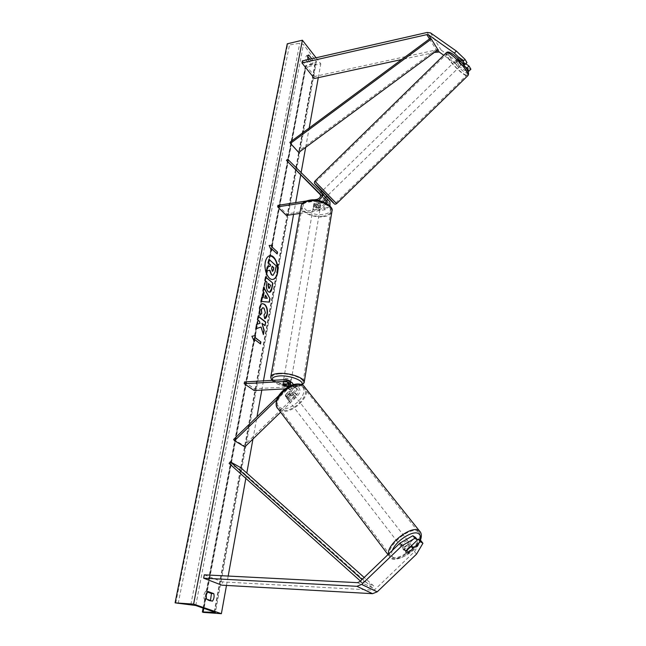 <?xml version="1.0" encoding="UTF-8"?>
<svg xmlns="http://www.w3.org/2000/svg" width="646" height="646" viewBox="0 0 646 646"><rect width="100%" height="100%" fill="white"/><g stroke="black" fill="none" stroke-linecap="round" stroke-linejoin="round"><path stroke-width="0.48" stroke-dasharray="3.23 2.42" d="M325.697 197.418L324.195 195.706M319.592 193.614L320.852 192.387M287.664 159.215L329.638 201.568M302.845 203.022L316.774 200.906L319.649 203.934L323.38 201.851M316.774 200.906L318.316 200.43M325.737 202.917L322.572 205.25L316.79 206.114L313.803 203.975L314.101 203.296L319.899 202.424C322.839 201.334 323.912 199.59 323.137 197.175L320.505 194.519L322.128 196.142L323.412 194.89M294.851 169.373L296.046 168.202M286.364 215.409L286.638 213.931L325.39 208.23C328.305 207.164 329.371 205.428 328.588 203.03L326.004 200.413M324.873 199.283L320.65 195.076M323.388 194.616L325.955 197.167L323.388 194.616L321.886 196.085L320.569 194.712L324.922 199.121M299.825 213.438L325.14 209.74L329.977 206.042M277.95 205.339L286.638 213.931M306.147 201.043L313.407 199.937M319.649 203.934L313.843 204.806L313.536 205.485L316.532 207.616L322.322 206.76L325.14 209.74M326.892 203.571L322.322 206.76M314.101 203.296L313.843 204.806M316.79 206.114L316.532 207.616M322.257 196.465L323.509 195.245M465.338 66.877L459.363 62.614L457.142 59.238L459.306 57.179L466.969 62.605M465.782 63.76L461.381 60.635L459.508 58.318L459.306 57.179M470.902 69.203L466.743 68.355L464.732 70.317L443.745 55.265M464.732 70.317L467.849 70.971M457.279 59.166L461.543 62.202M466.743 68.355L441.161 50.097L437.77 49.605L314.788 76.446L314.416 78.497M434.37 52.439L401.65 59.545M302.352 60.902L314.788 76.446M459.363 62.614L461.381 60.635M417.486 539.919L406.891 550.085L404 550.335L403.976 548.389L415.475 537.367M406.891 550.085L408.765 552.516M416.5 554.179L414.498 551.611L375.302 589.184L372.976 590.113L222.426 581.893L221.82 585.171M414.498 551.611L420.909 540.71M204.289 574.827L222.426 581.893M403.976 548.389L405.987 550.99M288.722 383.781L291.168 384.402C292.444 386.017 292.242 387.81 290.563 389.78L285.443 394.746L285.71 396.765L288.528 396.935L289.473 398.162L286.654 397.984L286.396 395.974L291.516 391C293.389 389.005 294.035 386.873 293.462 384.604M294.205 384.418L295.464 385.178C297.378 387.592 297.079 390.273 294.576 393.212L289.473 398.162M244.519 381.939L254.427 388.755L295.836 386.558L298.67 387.543C300.576 389.95 300.285 392.615 297.798 395.546L280.63 412.188M290.038 385.832L288.237 388.626L276.787 399.729M286.307 379.557L289.578 381.964L291.758 382.448M287.518 387.156L278.587 395.837M233.634 439.442L243.962 445.595L244.842 446.87M288.528 396.935L293.623 392.001C295.295 390.031 295.497 388.246 294.213 386.639L292.331 385.993L288.189 386.211M284.951 388.892L295.545 388.343L297.426 388.989C298.702 390.596 298.509 392.372 296.845 394.335L243.962 445.595M254.427 388.755L254.112 390.499M289.578 381.964L283.368 382.303L283.085 382.795L286.436 384.54L292.63 384.2L295.836 386.558M293.316 384.217L292.63 384.2M285.443 394.746L286.396 395.974M283.061 384.095L283.368 382.303M286.162 386.171L286.436 384.54M315.07 205.694L313.278 206.995C313.859 208.561 315.579 209.296 318.438 209.207L320.246 207.899C319.657 206.34 317.937 205.598 315.07 205.694M313.278 206.995L313.924 203.522L313.609 205.339L315.28 204.483L317.969 204.685L318.276 202.868L320.747 204.879L320.319 207.156L318.639 208.004L315.967 207.794L316.282 205.985L313.803 203.975L313.536 205.485M320.618 205.339L316.282 205.985M313.924 203.522L318.276 202.868M289.715 380.946L285.249 380.131L283.392 381.011C284.103 382.214 286 382.852 289.069 382.933L290.845 381.77M282.883 384.257L283.255 382.109L284.999 381.56L287.914 381.851L287.575 383.845M290.587 383.813L288.827 384.354L285.936 384.063L290.587 383.813L290.224 385.953L288.73 384.362M290.224 385.953L288.261 386.058M285.936 384.063L285.572 386.203M315.967 207.794L320.319 207.156M317.969 204.685L313.609 205.339M287.914 381.851L283.255 382.109M289.368 381.156L291.241 380.26C290.522 379.057 288.625 378.419 285.548 378.346L283.699 379.234C284.41 380.437 286.299 381.075 289.368 381.156M314.812 207.205C317.679 207.124 319.399 207.859 319.988 209.417L318.179 210.717C315.321 210.806 313.601 210.071 313.019 208.505L314.812 207.205M323.38 216.135C314.392 217.654 301.73 212.251 302.118 206.97C302.32 204.249 304.767 202.473 309.474 201.633C318.502 200.026 331.293 205.509 330.897 210.717C330.704 213.527 328.2 215.336 323.38 216.135M279.484 373.873C274.477 374.268 271.942 375.488 271.893 377.53C271.78 381.487 285.685 386.171 295.262 385.492C300.39 385.129 302.99 383.894 303.047 381.786C303.192 377.894 289.109 373.113 279.484 373.873M456.213 61.532C458.135 64.124 459.645 65.48 460.76 65.577L460.428 64.543C458.507 61.935 456.988 60.587 455.874 60.482L456.213 61.532M456.916 59.456L459.201 57.228L461.018 60.248L464.03 62.387L462.221 59.367L459.928 61.604L456.916 59.456L459.928 61.604M459.201 57.228L462.221 59.367M458.741 62.476L461.745 64.624L458.741 62.476L461.018 60.248M460.76 65.577L461.745 64.624M322.071 191.143L326.965 196.182M321.886 196.085L324.454 198.637L325.067 198.031L324.454 198.629L322.128 196.142M327.579 194.22L323.323 189.916L327.579 194.22M454.945 62.767L454.606 61.717C455.713 61.83 457.231 63.179 459.153 65.779L459.492 66.821C458.385 66.708 456.867 65.359 454.945 62.767M465.814 70.559C467.098 72.707 467.543 74.104 467.163 74.758C466.041 77.407 452.919 65.69 448.437 58.1C447.072 55.855 446.58 54.385 446.975 53.699C447.985 50.953 461.454 62.969 465.814 70.559M318.381 185.144L335.872 202.836L318.381 185.144M269.842 255.687L269.697 255.703C267.404 256.131 265.853 258.263 265.03 262.098C263.342 269.842 267.953 280.356 272.564 279.452L272.709 279.427M316.088 57.769L320.796 63.809L305.938 67.136L305.372 66.175L305.978 65.561L315.151 62.823L316.387 61.556L303.442 44.493L299.76 43.234L289.505 44.962L287.252 43.823M226.488 585.429L228.183 576.046M245.835 478.395L246.804 473.066M252.957 439.005L256.979 416.799M261.8 390.103L263.471 380.857M293.575 214.351L295.69 202.634M300.665 175.163L301.133 172.571M305.695 147.328L309.184 128.029M318.292 77.657L320.796 63.809M307.932 59.626L311.881 64.616C312.939 64.067 313.221 62.541 312.729 60.038L311.727 58.762M210.475 600.497L210.047 601.03L204.055 598.89L203.886 594.772L205.493 591.316L207.382 592.011M204.055 598.89L206.413 599.044M307.69 56.525L306.793 55.386L305.768 56.929L305.929 59.981L307.859 59.537M305.929 59.981L309.951 65.052C311.009 64.495 311.299 62.977 310.807 60.474L309.805 59.198M203.264 612.384L305.938 67.136M306.793 55.386L308.723 54.942M310.807 60.474L312.729 60.038M309.951 65.052L311.881 64.616M210.047 601.03L212.389 601.184M205.493 591.316L207.834 591.453M269.584 270.238L266.451 270.973M268.639 259.353L275.899 265.837L274.808 271.748L272.87 275.333M271.514 249.033L276.9 253.951M269.164 245.496L271.457 250.858M271.159 250.89L271.255 250.382M254.161 341.136L251.924 336.259M251.609 336.283L255.517 335.532M254.451 339.602L260.524 343.955M260.774 327.062L263.398 334.604M258.117 316.274L257.165 319.738L259.143 321.296L259.749 323.323L256.276 324.429L255.743 328.854M261.687 323.315L265.046 325.705M263.1 334.628L263.213 333.99M269.56 292.283L268.009 291.75C266.305 290.014 265.764 287.422 266.378 283.982L267.016 282.197M266.709 282.229L264.892 280.38M264.594 280.412L265.563 276.835M269.269 288.31L270.254 285.266L268.308 283.602M260.047 314.933L259.207 307.972C259.781 305.332 260.822 303.895 262.324 303.677L262.478 303.66M264.416 318.753L264.012 315.014M263.713 315.046L265.118 312.89L263.721 308.174L262.704 307.722M262.857 297.774L264.101 292.727M263.802 292.759L262.946 290.708M262.639 290.74L263.641 287.01M269.107 302.142L260.919 301.432M260.621 301.456L261.646 297.58M267.016 298.395L265.191 295.198M272.039 266.435L271.36 268.51L271.869 271.142L272.515 271.32M402.918 548.842C404.994 550.287 411.437 544.36 409.427 542.85L409.273 542.745C407.23 541.259 400.738 547.21 402.749 548.72L402.918 548.842M412.891 548.559L410.63 545.652L406.092 550.004L410.63 545.652M406.092 550.004L408.345 552.919M405.801 551.45L403.548 548.519L408.102 544.15L403.548 548.519M408.102 544.15L410.25 546.904M287.785 399.365C290.006 401.166 295.634 396.006 293.462 394.149L293.3 394.012C291.104 392.187 285.435 397.355 287.599 399.22L287.785 399.365M286.461 396.66L290.409 392.833L286.461 396.66L285.322 395.19L285.71 396.765L288.027 397.104L289.158 398.574L293.09 394.763L289.158 398.574M293.462 394.149L291.556 391.71L293.09 394.763M291.556 391.71L289.263 391.371L290.409 392.833M285.322 395.19L289.263 391.371M291.952 393.301L288.027 397.104M288.73 400.601C290.958 402.401 296.587 397.225 294.415 395.376L294.253 395.239C292.057 393.414 286.38 398.59 288.552 400.447L288.73 400.601M408.022 541.138L408.175 541.243C410.186 542.761 403.75 548.68 401.675 547.227L401.505 547.105C399.494 545.587 405.979 539.644 408.022 541.138M417.962 531.593L418.479 531.981C426.796 538.207 400.536 562.529 391.742 556.755L390.951 556.182C382.634 549.883 409.742 525.222 417.962 531.593M302.909 386.849C294.003 379.137 270.311 400.56 279.233 408.272L280.089 408.975C289.448 416.242 312.47 394.924 303.467 387.317L302.909 386.849M437.875 49.863L430.575 38.13L437.245 48.846L298.145 151.455L289.868 142.33M298.718 152.472L298.145 151.455M437.245 48.846L437.98 49.782M229.104 463.4L239.601 469.271L372.451 587.812L373.759 586.003L364.166 577.476M372.451 587.812L362.737 583.136L360.428 581.061M240.772 467.704L239.601 469.271M362.737 583.136L364.069 581.295L362.051 579.502M364.069 581.295L373.759 586.003M317.033 199.388L319.899 202.424M320.182 193.978L322.935 196.933M325.681 199.889L328.386 202.787M322.572 205.25L325.39 208.23M429.501 38.922L436.817 50.638M427.103 32.453L437.77 49.605M430.535 32.906L441.161 50.097M359.757 581.699L375.302 589.184M357.375 582.66L372.976 590.113M294.576 393.212L297.798 395.546M288.237 388.626L291.516 391M287.284 387.406L290.563 389.78M288.633 383.288L289.279 383.756M293.623 392.001L296.845 394.335M292.331 385.993L295.545 388.343M310.048 200.438C325.495 197.773 339.134 212.542 323.331 214.327C308.489 216.911 294.277 202.561 310.048 200.438M301.214 205.589L301.012 206.809C300.584 212.502 314.222 218.316 323.904 216.685C328.216 216.014 330.849 214.496 331.802 212.146M304.113 382.876C303.232 384.612 300.487 385.63 295.852 385.928C285.54 386.663 270.569 381.616 270.682 377.353L270.852 376.4M272.547 380.341C276.585 384.645 283.949 386.865 294.633 387.011C298.299 386.784 300.656 386.033 301.706 384.741M450.068 57.139C442.833 45.809 460.428 58.237 466.711 69.033C473.526 80.088 456.221 67.588 450.068 57.139M446.378 52.689L446.192 52.875C445.772 53.618 446.297 55.201 447.775 57.623C452.604 65.811 466.735 78.416 467.946 75.566M336.631 203.66L314.877 181.195M321.861 191.337L326.755 196.384M214.787 612.061L316.039 60.595M195.77 605.52L303.442 44.493M202.691 612.19L305.55 66.659M175.72 603.065L287.664 44.332M178.175 603.534L289.505 44.962M190.845 604.591L299.76 43.234M214.197 611.859L315.151 62.823M203.716 608.257L305.978 65.561M419.973 540.137C417.332 549.665 399.406 561.737 393.543 557.829C391.371 556.513 390.983 554.034 392.38 550.4M388.488 554.131L389.861 557.102L390.725 557.724C399.357 563.457 425.746 540.888 420.498 532.304M304.379 386.486C314.085 394.674 289.311 417.647 279.201 409.83L277.215 407.626M279.645 407.255C288.972 414.457 311.42 392.711 301.448 386.114C292.331 378.378 269.059 400.956 279.645 407.255M319.56 193.59L320.812 192.363M323.137 197.175L320.287 194.123M325.794 200.026L328.588 203.03M457.142 59.238L455.874 60.482M404 550.335L402.749 548.72M291.168 384.402L287.89 382.004M294.213 386.639L297.426 388.989M295.464 385.178L298.67 387.543M287.599 399.22L286.654 397.984M283.392 381.011L283.085 382.795M271.805 380.381C277.837 385.242 285.572 387.487 295.012 387.132L302.49 385.105M320.246 207.899L320.747 204.879M290.942 382.044L290.337 385.614M291.241 380.26L319.988 209.417M271.893 377.53L302.118 206.97M303.047 381.786L330.897 210.717M283.699 379.234L313.019 208.505M314.852 183.666L334.144 203.619M323.323 189.916L454.606 61.717M335.872 202.836L467.163 74.758M315.66 182.002L446.975 53.699M328.216 194.955L459.492 66.821M316.387 61.556L215.401 612.392M305.372 66.175L203.119 608.048M387.988 554.615L391.113 558.104C393.899 563.037 416.622 552.645 420.385 540.387M409.427 542.85L411.583 545.62M294.415 395.376L408.175 541.243M279.233 408.272L390.951 556.182M303.467 387.317L418.479 531.981M288.552 400.447L401.505 547.105"/><path stroke-width="0.97" d="M319.592 193.614L320.569 194.712L319.592 193.614M318.316 200.43C321.748 198.29 322.863 195.819 321.668 193.009L287.664 159.215L286.453 160.402L320.65 195.076M326.892 203.571L327.159 198.928L325.697 197.418M323.38 201.851C325.132 199.751 325.511 197.821 324.51 196.069L321.506 192.807M313.407 199.937L317.033 199.388C319.98 198.298 321.07 196.537 320.287 194.123L286.453 160.402M326.004 200.413L324.873 199.283M324.922 199.121L325.794 200.026L325.737 202.917M329.977 206.042L329.953 201.932L326.997 198.726M306.147 201.043L277.95 205.339L277.667 206.833L286.364 215.409L299.825 213.438M277.667 206.833L302.845 203.022M443.745 55.265L439.207 52.011L434.37 52.439M467.849 70.971L468.875 71.189L470.902 69.203L469.028 66.062L465.782 63.76M465.338 66.877L466.985 68.048L468.875 71.189M461.543 62.202L464.918 64.6L466.969 62.605L465.063 59.408L463.004 61.41L464.918 64.6M463.004 61.41L454.324 53.085L428.54 34.86L426.82 34.626L301.957 62.969L314.416 78.497L401.65 59.545M454.324 53.085L456.375 51.082L430.535 32.906L427.103 32.453L302.352 60.902L301.957 62.969M466.985 68.048L469.028 66.062M456.375 51.082L465.063 59.408M408.894 552.677L406.164 553.057L405.987 550.99L417.51 539.943L414.869 538.328L412.834 535.736L400.003 543.084L359.757 581.699L357.375 582.66L204.289 574.827L203.643 578.178L221.82 585.171L372.548 593.682L377.216 591.833L416.5 554.179L422.936 543.27L420.352 541.687L408.765 552.516M412.834 535.736L415.475 537.367L417.51 539.943M422.936 543.27L420.909 540.71L418.325 539.119L417.486 539.919M400.003 543.084L402.022 545.708L361.687 584.404L356.915 586.31L203.643 578.178M418.325 539.119L420.352 541.687M402.022 545.708L414.869 538.328M280.63 412.188L244.842 446.87L234.522 440.725L276.787 399.729M287.518 387.156C288.996 385.21 289.117 383.49 287.89 382.004L286 381.358L244.188 383.7L244.519 381.939L286.307 379.557L289.158 380.534C290.45 381.875 290.74 383.635 290.038 385.832M291.758 382.448L293.462 384.604M278.587 395.837L233.634 439.442L234.522 440.725M244.188 383.7L254.112 390.499L284.951 388.892M288.189 386.211L286.138 386.324L282.778 384.58L283.061 384.095L288.722 383.781M294.205 384.418L293.316 384.217M290.845 381.77L289.715 380.946M287.575 383.845L288.73 384.362M287.551 383.999L282.778 384.58L285.572 386.203L288.261 386.058M325.955 197.167L326.965 196.182L322.071 191.143L321.07 192.112L323.638 194.664L320.941 192.233M272.709 279.427C274.986 278.919 276.512 276.763 277.287 272.951C277.925 263.051 275.438 257.302 269.842 255.687M277.586 272.919C279.209 265.207 274.663 254.758 269.996 255.671C267.702 256.091 266.152 258.222 265.328 262.058C263.641 269.802 268.26 280.316 272.862 279.419C275.212 278.991 276.787 276.819 277.586 272.919M193.606 604.123L221.376 613.7L203.264 612.384L202.376 612.028L203.022 611.948L215.401 612.392L195.77 605.52L175.098 602.855L193.606 604.123L302.393 40.205L316.088 57.769M221.376 613.7L226.488 585.429M228.183 576.046L245.835 478.395M246.804 473.066L252.957 439.005M256.979 416.799L261.8 390.103M263.471 380.857L293.575 214.351M295.69 202.634L300.665 175.163M301.133 172.571L305.695 147.328M309.184 128.029L318.292 77.657M260.136 315.159L259.514 307.948C260.088 305.3 261.129 303.862 262.631 303.644L264.699 304.403C267.008 306.672 267.872 310.015 267.299 314.432C266.758 316.976 265.894 318.405 264.715 318.72L264.012 315.014L265.425 312.866L264.028 308.142L262.849 307.698L261.412 309.612L261.775 313.318L260.136 315.159M268.332 291.734L268.316 291.717C266.604 289.981 266.063 287.389 266.685 283.949L267.016 282.197L264.892 280.38L265.563 276.835L272.895 283.182L271.893 288.617C271.449 290.91 270.722 292.129 269.705 292.275L268.332 291.734M261.081 327.038L263.398 334.604L264.206 330.243L261.993 323.283L265.046 325.705L265.716 322.055L258.166 316.031L257.471 319.705L259.45 321.272L260.055 323.291L256.583 324.405L255.743 328.854L261.081 327.038L255.759 328.766M311.727 58.762L308.723 54.942L307.698 56.485L307.932 59.626M207.834 591.453L213.786 593.65C214.464 596.573 214.004 599.084 212.389 601.184L206.413 599.044L206.236 594.926L207.834 591.453M272.16 247.135L272.507 245.278L269.156 245.472L271.457 250.858L271.813 248.993L277.199 253.918L277.538 252.069L272.16 247.135L277.538 252.069M254.379 341.605L251.924 336.259L255.517 335.532L255.138 337.551L260.895 341.944L260.524 343.955L254.758 339.578L254.379 341.605M263.156 297.741L264.101 292.727L262.946 290.708L263.641 287.01L270.036 298.702L269.406 302.11L260.919 301.432L261.646 297.58L263.156 297.741L261.638 297.644M309.805 59.198L307.69 56.525M207.382 592.011L211.452 593.504L210.475 600.497M175.098 602.855L287.252 43.823L302.393 40.205M211.452 593.504L213.786 593.65M272.87 275.333L271.344 274.768L269.584 270.238M268.946 259.312L267.985 262.841L270.206 264.812L269.915 266.338L267.21 266.919L266.451 270.973L267.517 266.879L270.214 266.305L270.504 264.771L268.284 262.801L268.946 259.312L276.197 265.797L275.107 271.716L273.024 275.325L271.643 274.736L269.883 270.165L266.75 270.94M277.239 252.101L276.948 253.684M271.255 250.382L271.813 248.993M271.861 247.176L272.507 245.278M272.216 245.319L269.164 245.496M255.202 335.597L255.138 337.551M254.831 337.575L260.895 341.944M260.257 343.753L260.588 341.968M254.161 341.136L254.758 339.578M264.787 325.495L265.716 322.055M265.417 322.088L258.117 316.274M263.213 333.99L263.899 330.276L261.993 323.283M265.514 277.094L272.895 283.182M272.596 283.214L271.595 288.649L269.56 292.283M268.615 283.57L268.3 285.249L268.897 288.108L269.43 288.326L270.553 285.233L268.308 283.602L268.001 285.282L268.575 288.124L269.269 288.31M262.478 303.66L264.392 304.436C266.709 306.705 267.573 310.048 266.992 314.457L264.699 318.623M262.704 307.722L261.105 309.644L261.775 313.318M261.469 313.342L260.047 314.933M263.56 287.446L270.036 298.702M269.737 298.727L269.116 302.086M265.498 295.165L264.65 298.081L267.323 298.363L265.498 295.165L264.957 298.048L267.323 298.363M272.168 271.11L272.669 271.328L273.403 270.004L273.823 267.727L272.087 266.176L271.659 268.478L272.168 271.11M272.515 271.32L273.823 267.727M273.524 267.759L272.039 266.435M406.164 553.057L408.345 552.919L412.891 548.559L412.697 547.049L410.371 547.065L405.801 551.45L406.164 553.057M428.54 34.86L430.575 38.13L289.868 142.33L290.442 143.355L298.718 152.472L437.98 49.782L431.31 39.067L290.442 143.355M430.575 38.13L431.31 39.067M360.428 581.061L229.104 463.4L230.291 461.809L240.772 467.704L364.166 577.476M362.051 579.502L230.291 461.809M437.875 49.863L439.207 52.011M426.82 34.626L429.501 38.922M436.817 50.638L437.512 51.761M356.915 586.31L372.548 593.682M361.687 584.404L377.216 591.833M286 381.358L288.633 383.288M331.802 212.146L332.02 210.838C332.432 205.234 318.648 199.323 308.917 201.059C303.862 201.964 301.222 203.878 301.012 206.809L270.852 376.4M271.805 380.381L270.682 377.353C270.739 375.156 273.468 373.84 278.862 373.412C289.23 372.589 304.411 377.74 304.258 381.939L304.113 382.876M301.706 384.741C305.122 381.108 290.143 375.076 279.524 375.932C273.872 376.424 271.546 377.894 272.547 380.341M466.501 71.052C461.809 62.872 447.282 49.92 446.192 52.875L314.877 181.195L336.631 203.66L467.946 75.566C468.358 74.863 467.882 73.361 466.501 71.052M326.755 196.384C334.289 204.015 335.936 205.476 331.697 200.769C323.533 191.902 308.546 177.085 317.461 186.678L321.861 191.337M214.068 612.561L214.197 611.859M203.022 611.948L203.716 608.257M392.38 550.4C395.877 540.702 413.432 529.647 418.656 533.741C420.481 534.969 420.917 537.101 419.973 540.137M420.498 532.304L418.979 530.624C411.768 524.786 386.623 544.093 388.488 554.131M387.988 554.615L278.273 409.063C268.663 400.746 294.213 377.66 303.79 385.993L419.529 531.028C421.604 533.039 421.886 536.156 420.385 540.387M324.51 196.069L321.668 193.009M327.159 198.928L329.953 201.932M289.158 380.534L292.428 382.941M301.214 205.589C302.062 202.86 304.831 201.067 309.507 200.195C320.271 197.757 334.152 206.809 332.02 210.838L304.258 381.939L302.49 385.105M446.378 52.689C449.608 49.048 461.979 61.41 467.034 69.429C468.689 72.037 468.996 74.08 467.946 75.566M314.877 181.195C314.214 182.366 314.206 183.189 314.852 183.666M334.144 203.619C334.62 204.37 335.46 204.378 336.655 203.635M203.119 608.048L202.376 611.996M277.215 407.626C270.9 395.941 293.962 378.144 303.677 385.864L304.379 386.486M411.583 545.62L412.697 547.049"/></g></svg>

